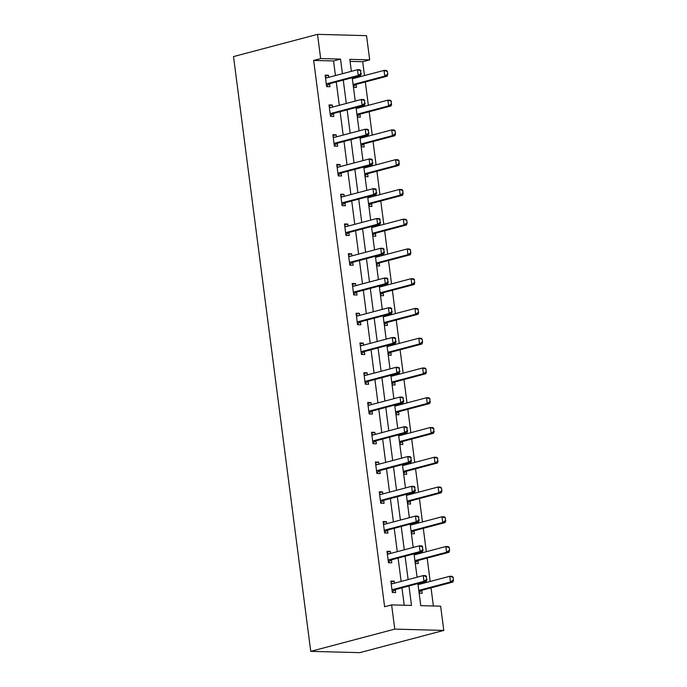 <?xml version="1.0" encoding="UTF-8"?>
<svg xmlns="http://www.w3.org/2000/svg" width="687" height="687" viewBox="0 0 687 687"><rect width="100%" height="100%" fill="white"/><g stroke="black" fill="none" stroke-linecap="round" stroke-linejoin="round"><path stroke-width="1.03" d="M417.902 583.606L420.77 605.659L440.642 606.192L443.793 630.417L359.782 652.65L310.756 651.353L233.511 56.583L317.514 34.35L320.666 58.575L313.658 60.43L384.617 606.75L391.616 604.895L411.496 605.419L408.971 585.968M317.514 34.35L366.54 35.647L369.692 59.872L349.812 59.348L351.366 71.336M364.488 75.579L362.684 61.718L369.692 59.872M433.377 605.994L431.024 587.849M430.191 581.451L427.159 558.093M426.326 551.695L423.286 528.329M422.462 521.94L419.422 498.573M418.598 492.184L415.558 468.817M414.733 462.428L411.693 439.062M410.869 432.664L407.829 409.306M407.005 402.908L403.965 379.542M403.132 373.153L400.1 349.786M399.267 343.397L396.236 320.03M395.403 313.633L392.371 290.275M391.538 283.877L388.507 260.51M387.674 254.121L384.643 230.755M383.81 224.366L380.778 200.999M379.945 194.61L376.914 171.243M376.081 164.846L373.05 141.488M372.217 135.09L369.185 111.723M368.352 105.334L365.321 81.968M362.684 61.718L350.078 61.392M353.444 87.335L356.45 87.412L356.064 84.458M355.231 78.026L355.093 76.961M357.317 117.091L360.314 117.168L359.936 114.214M359.095 107.782L358.957 106.717M361.182 146.846L364.179 146.924L363.801 143.969M362.959 137.537L362.822 136.481M365.046 176.602L368.043 176.688L367.665 173.734M366.824 167.302L366.686 166.237M368.91 206.366L371.907 206.444L371.53 203.489M370.688 197.057L370.551 195.993M372.775 236.122L375.772 236.199L375.394 233.245M374.552 226.813L374.415 225.748M376.639 265.878L379.636 265.955L379.258 263.001M378.425 256.569L378.279 255.504M380.504 295.633L383.509 295.711L383.123 292.765M382.29 286.324L382.144 285.268M384.368 325.389L387.374 325.475L386.987 322.521M386.154 316.089L386.017 315.024M388.232 355.153L391.238 355.231L390.851 352.276M390.018 345.844L389.881 344.78M392.097 384.909L395.102 384.986L394.716 382.032M393.883 375.6L393.745 374.535M395.961 414.665L398.967 414.742L398.58 411.788M397.747 405.356L397.61 404.291M399.825 444.42L402.831 444.506L402.445 441.552M401.612 435.12L401.474 434.055M403.69 474.185L406.695 474.262L406.309 471.308M405.476 464.876L405.339 463.811M407.554 503.94L410.56 504.018L410.173 501.063M409.34 494.631L409.203 493.567M411.419 533.696L414.424 533.773L414.038 530.819M413.205 524.387L413.067 523.322M415.283 563.452L418.289 563.529L417.902 560.583M417.069 554.143L416.932 553.087M419.147 593.207L422.153 593.293L421.766 590.339M420.933 583.907L420.796 582.842M404.231 605.23L401.964 587.823M401.139 581.434L398.099 558.067M397.275 551.67L394.235 528.312M393.411 521.914L390.371 498.556M389.538 492.158L386.506 468.792M385.673 462.403L382.642 439.036M381.809 432.647L378.777 409.28M377.944 402.883L374.913 379.525M374.08 373.127L371.049 349.76M370.216 343.371L367.184 320.005M366.351 313.615L363.32 290.249M362.487 283.851L359.456 260.493M358.623 254.096L355.591 230.738M354.758 224.34L351.727 200.973M350.894 194.584L347.862 171.218M347.029 164.828L343.998 141.462M343.165 135.064L340.125 111.706M339.301 105.309L336.261 81.942M335.436 75.553L333.538 60.954L313.658 60.43M328.73 77.33L328.463 75.269L325.149 75.184L326.634 86.622L329.949 86.708L329.571 83.762M332.594 107.086L332.328 105.025L329.013 104.939L330.507 116.386L333.813 116.472L333.435 113.518M336.458 136.842L336.192 134.781L332.877 134.695L334.371 146.142L337.678 146.228L337.3 143.274M340.323 166.597L340.056 164.536L336.75 164.451L338.236 175.898L341.542 175.984L341.164 173.03M344.187 196.353L343.921 194.301L340.615 194.206L342.1 205.653L345.406 205.739L345.029 202.785M348.06 226.117L347.785 224.056L344.479 223.971L345.965 235.409L349.271 235.504L348.893 232.55M351.924 255.873L351.65 253.812L348.343 253.726L349.829 265.173L353.144 265.259L352.757 262.305M355.789 285.629L355.514 283.568L352.208 283.482L353.693 294.929L357.008 295.015L356.622 292.061M359.653 315.385L359.387 313.324L356.072 313.238L357.558 324.685L360.873 324.771L360.486 321.817M363.517 345.149L363.251 343.088L359.936 343.002L361.422 354.44L364.737 354.526L364.35 351.581M367.382 374.904L367.116 372.843L363.801 372.758L365.286 384.205L368.601 384.291L368.215 381.337M371.246 404.66L370.98 402.599L367.665 402.513L369.151 413.96L372.466 414.046L372.079 411.092M375.111 434.416L374.844 432.355L371.53 432.269L373.015 443.716L376.33 443.802L375.944 440.848M378.975 464.172L378.709 462.119L375.394 462.025L376.88 473.472L380.194 473.558L379.808 470.604M382.839 493.936L382.573 491.875L379.258 491.789L380.744 503.228L384.059 503.322L383.672 500.368M386.704 523.692L386.438 521.631L383.123 521.545L384.608 532.992L387.923 533.078L387.537 530.124M390.568 553.447L390.302 551.386L386.987 551.3L388.473 562.747L391.788 562.833L391.401 559.879M394.432 583.203L394.166 581.142L390.851 581.056L392.337 592.503L395.652 592.589L395.265 589.635M391.616 604.895L394.767 629.12L310.756 651.353M394.767 629.12L443.793 630.417M352.199 77.725L355.239 101.092M356.064 107.481L359.103 130.848M359.928 137.245L362.968 160.603M363.792 167.001L366.832 190.368M367.657 196.757L370.697 220.123M371.521 226.512L374.561 249.879M375.394 256.277L378.425 279.635M379.258 286.032L382.29 309.39M383.123 315.788L386.154 339.155M386.987 345.544L390.018 368.91M390.851 375.3L393.883 398.666M394.716 405.064L397.747 428.422M398.58 434.819L401.612 458.186M402.445 464.575L405.476 487.942M406.309 494.331L409.34 517.697M410.173 524.095L413.205 547.453M414.038 553.851L417.069 577.209M342.435 73.698L340.537 59.099L320.666 58.575M408.138 579.579L405.098 556.212M404.274 549.823L401.234 526.457M400.409 520.059L397.369 496.701M396.545 490.303L393.505 466.945M392.681 460.548L389.641 437.181M388.816 430.792L385.776 407.425M384.943 401.036L381.912 377.67M381.079 371.272L378.048 347.914M377.215 341.516L374.183 318.15M373.35 311.761L370.319 288.394M369.486 282.005L366.454 258.638M365.621 252.241L362.59 228.883M361.757 222.485L358.726 199.127M357.893 192.729L354.861 169.363M354.028 162.974L350.997 139.607M350.164 133.218L347.133 109.851M346.3 103.454L343.268 80.096M333.538 60.954L340.537 59.099M325.269 76.111L328.463 75.269M329.142 105.867L332.328 105.025M333.006 135.631L336.192 134.781M336.87 165.387L340.056 164.536M340.735 195.142L343.921 194.301M344.599 224.898L347.785 224.056M348.464 254.654L351.65 253.812M352.328 284.418L355.514 283.568M356.192 314.174L359.387 313.324M360.057 343.929L363.251 343.088M363.921 373.685L367.116 372.843M367.785 403.441L370.98 402.599M371.65 433.205L374.844 432.355M375.514 462.961L378.709 462.119M379.379 492.716L382.573 491.875M383.243 522.472L386.438 521.631M387.107 552.236L390.302 551.386M390.972 581.992L394.166 581.142M360.89 73.543L360.52 70.684L360.89 73.543L358.262 75.433L360.649 75.493L329.846 83.642A1.941 1.426 -88.5 0 0 329.434 83.848L326.557 85.978M325.483 77.76L326.282 77.88A1.941 1.426 -88.5 0 0 326.419 77.897A1.941 1.426 -88.5 0 0 326.711 77.863L357.515 69.705L358.262 75.433L327.459 83.582A1.941 1.426 -88.5 0 0 327.046 83.788L326.334 84.312M360.52 70.684L357.515 69.705L359.902 69.773L360.915 70.692M325.44 77.433L327.244 77.717M360.649 75.493L361.285 73.552M353.333 86.468L355.935 84.544A1.941 1.426 91.5 0 1 356.347 84.346L387.142 76.188L384.763 76.128L384.016 70.409L353.212 78.558A1.941 1.426 91.5 0 1 352.92 78.593A1.941 1.426 91.5 0 1 352.783 78.584L352.302 78.507M353.745 78.421L352.259 78.181M387.013 71.379L384.016 70.409L386.403 70.469L387.416 71.388L387.786 74.256L387.416 71.388M353.118 84.802L353.547 84.484A1.941 1.426 91.5 0 1 353.96 84.278L384.763 76.128L387.391 74.239M387.786 74.256L387.142 76.188M364.754 103.299L364.385 100.439L364.754 103.299L362.126 105.188L364.514 105.248L333.71 113.407A1.941 1.426 -88.5 0 0 333.298 113.604L330.421 115.734M329.348 107.516L330.146 107.644A1.941 1.426 -88.5 0 0 330.284 107.653A1.941 1.426 -88.5 0 0 330.576 107.619L361.379 99.46L362.126 105.188L331.323 113.338A1.941 1.426 -88.5 0 0 330.911 113.544L330.207 114.068M364.385 100.439L361.379 99.46L363.767 99.529L364.78 100.448M329.305 107.189L331.108 107.481M364.514 105.248L365.149 103.308M368.618 133.055L368.249 130.195L368.618 133.055L365.991 134.944L368.378 135.004L337.575 143.162A1.941 1.426 -88.5 0 0 337.162 143.36L334.286 145.489M333.212 137.271L334.011 137.4A1.941 1.426 -88.5 0 0 334.148 137.409A1.941 1.426 -88.5 0 0 334.449 137.374L365.244 129.225L365.991 134.944L335.187 143.102A1.941 1.426 -88.5 0 0 334.775 143.3L334.071 143.823M368.249 130.195L365.244 129.225L367.631 129.285L368.644 130.204M333.178 136.945L334.973 137.237M368.378 135.004L369.013 133.072M357.197 116.223L359.799 114.308A1.941 1.426 91.5 0 1 360.211 114.102L391.015 105.953L388.627 105.884L387.88 100.165L357.077 108.314A1.941 1.426 91.5 0 1 356.785 108.348A1.941 1.426 91.5 0 1 356.647 108.34L356.167 108.263M357.609 108.177L356.124 107.936M390.886 101.135L387.88 100.165L390.268 100.225L391.281 101.152L391.255 104.003L391.281 101.152M356.982 114.557L357.412 114.24A1.941 1.426 91.5 0 1 357.824 114.042L388.627 105.884L391.255 104.003M391.65 104.012L391.015 105.953M361.061 145.979L363.663 144.064A1.941 1.426 91.5 0 1 364.076 143.858L394.879 135.708L392.492 135.64L391.745 129.92L360.941 138.078A1.941 1.426 91.5 0 1 360.649 138.113A1.941 1.426 91.5 0 1 360.512 138.096L360.031 138.018M361.474 137.932L359.988 137.701M394.75 130.899L391.745 129.92L394.132 129.98L395.145 130.908L395.514 133.767L395.145 130.908M360.847 144.313L361.276 143.995A1.941 1.426 91.5 0 1 361.688 143.798L392.492 135.64L395.119 133.759M395.514 133.767L394.879 135.708M372.483 162.819L372.114 159.951L372.483 162.819L369.855 164.7L372.242 164.768L341.439 172.918A1.941 1.426 -88.5 0 0 341.027 173.124L338.15 175.245M337.085 167.027L337.875 167.156A1.941 1.426 -88.5 0 0 338.013 167.164A1.941 1.426 -88.5 0 0 338.313 167.13L369.108 158.98L369.855 164.7L339.052 172.858A1.941 1.426 -88.5 0 0 338.639 173.055L337.935 173.579M372.114 159.951L369.108 158.98L371.495 159.04L372.509 159.968M337.042 166.701L338.837 166.993M372.242 164.768L372.878 162.828M376.347 192.575L375.978 189.715L376.347 192.575L373.719 194.464L376.107 194.524L345.303 202.674A1.941 1.426 -88.5 0 0 344.891 202.88L342.014 205.009M340.95 196.783L341.74 196.911A1.941 1.426 -88.5 0 0 341.877 196.929A1.941 1.426 -88.5 0 0 342.178 196.894L372.972 188.736L373.719 194.464L342.916 202.613A1.941 1.426 -88.5 0 0 342.504 202.811L341.8 203.335M375.978 189.715L372.972 188.736L375.36 188.796L376.373 189.724M340.907 196.465L342.71 196.748M376.107 194.524L376.742 192.583M380.212 222.33L379.842 219.471L380.212 222.33L377.584 224.22L379.971 224.28L349.168 232.438A1.941 1.426 -88.5 0 0 348.756 232.635L345.879 234.765M344.814 226.547L345.604 226.667A1.941 1.426 -88.5 0 0 345.741 226.684A1.941 1.426 -88.5 0 0 346.042 226.65L376.845 218.492L377.584 224.22L346.78 232.369A1.941 1.426 -88.5 0 0 346.368 232.575L345.664 233.099M379.842 219.471L376.845 218.492L379.224 218.56L380.237 219.479M344.771 226.221L346.574 226.504M379.971 224.28L380.607 222.339M364.934 175.735L367.528 173.82A1.941 1.426 91.5 0 1 367.94 173.613L398.743 165.464L396.356 165.404L395.609 159.676L364.814 167.834A1.941 1.426 91.5 0 1 364.514 167.868A1.941 1.426 91.5 0 1 364.376 167.851L363.895 167.783M365.338 167.688L363.852 167.456M398.615 160.655L395.609 159.676L397.996 159.745L399.01 160.664L398.984 163.515L399.01 160.664M364.711 174.069L365.14 173.759A1.941 1.426 91.5 0 1 365.553 173.553L396.356 165.404L398.984 163.515M399.379 163.523L398.743 165.464M368.799 205.499L371.392 203.575A1.941 1.426 91.5 0 1 371.804 203.378L402.608 195.22L400.22 195.16L399.473 189.44L368.679 197.59A1.941 1.426 91.5 0 1 368.378 197.624A1.941 1.426 91.5 0 1 368.241 197.616L367.76 197.538M369.202 197.452L367.717 197.212M402.479 190.411L399.473 189.44L401.861 189.5L402.874 190.419L402.848 193.27L402.874 190.419M368.575 203.833L369.005 203.515A1.941 1.426 91.5 0 1 369.417 203.309L400.22 195.16L402.848 193.27M403.243 193.279L402.608 195.22M372.663 235.255L375.257 233.331A1.941 1.426 91.5 0 1 375.669 233.133L406.472 224.975L404.085 224.915L403.338 219.196L372.543 227.345A1.941 1.426 91.5 0 1 372.242 227.38A1.941 1.426 91.5 0 1 372.105 227.371L371.624 227.294M373.075 227.208L371.581 226.968M406.343 220.166L403.338 219.196L405.725 219.256L406.738 220.175L407.108 223.043L406.738 220.175M372.44 233.589L372.869 233.271A1.941 1.426 91.5 0 1 373.281 233.073L404.085 224.915L406.713 223.026M407.108 223.043L406.472 224.975M376.528 265.01L379.121 263.095A1.941 1.426 91.5 0 1 379.533 262.889L410.337 254.74L407.949 254.671L407.202 248.952L376.407 257.101A1.941 1.426 91.5 0 1 376.107 257.144A1.941 1.426 91.5 0 1 375.969 257.127L375.488 257.05M376.94 256.964L375.445 256.723M410.208 249.922L407.202 248.952L409.589 249.012L410.603 249.939L410.577 252.79L410.603 249.939M376.304 263.344L376.734 263.027A1.941 1.426 91.5 0 1 377.146 262.829L407.949 254.671L410.577 252.79M410.972 252.799L410.337 254.74M380.392 294.766L382.985 292.851A1.941 1.426 91.5 0 1 383.398 292.645L414.201 284.495L411.814 284.435L411.075 278.707L380.272 286.865A1.941 1.426 91.5 0 1 379.971 286.9A1.941 1.426 91.5 0 1 379.834 286.883L379.353 286.805M380.804 286.719L379.31 286.488M414.072 279.686L411.075 278.707L413.454 278.767L414.467 279.695L414.441 282.546L414.467 279.695M380.177 293.1L380.598 292.791A1.941 1.426 91.5 0 1 381.01 292.585L411.814 284.435L414.441 282.546M414.836 282.555L414.201 284.495M384.256 324.53L386.85 322.607A1.941 1.426 91.5 0 1 387.262 322.409L418.065 314.251L415.678 314.191L414.939 308.463L384.136 316.621A1.941 1.426 91.5 0 1 383.835 316.655A1.941 1.426 91.5 0 1 383.698 316.638L383.217 316.57M384.668 316.475L383.174 316.243M417.936 309.442L414.939 308.463L417.318 308.532L418.331 309.451L418.306 312.302L418.331 309.451M384.042 322.864L384.462 322.547A1.941 1.426 91.5 0 1 384.875 322.34L415.678 314.191L418.306 312.302M418.701 312.31L418.065 314.251M388.121 354.286L390.714 352.362A1.941 1.426 91.5 0 1 391.126 352.165L421.93 344.007L419.542 343.947L418.804 338.227L388 346.377A1.941 1.426 91.5 0 1 387.7 346.411A1.941 1.426 91.5 0 1 387.562 346.403L387.082 346.325M388.533 346.239L387.047 345.999M421.801 339.198L418.804 338.227L421.183 338.287L422.196 339.206L422.574 342.074L422.196 339.206M387.906 352.62L388.327 352.302A1.941 1.426 91.5 0 1 388.739 352.096L419.542 343.947L422.17 342.057M422.574 342.074L421.93 344.007M391.985 384.042L394.578 382.127A1.941 1.426 91.5 0 1 394.991 381.92L425.794 373.771L423.407 373.702L422.668 367.983L391.865 376.132A1.941 1.426 91.5 0 1 391.564 376.167A1.941 1.426 91.5 0 1 391.427 376.158L390.955 376.081M392.397 375.995L390.912 375.755M425.665 368.953L422.668 367.983L425.047 368.043L426.06 368.971L426.034 371.822L426.06 368.971M391.77 382.376L392.191 382.058A1.941 1.426 91.5 0 1 392.603 381.86L423.407 373.702L426.034 371.822M426.438 371.83L425.794 373.771M395.849 413.797L398.443 411.882A1.941 1.426 91.5 0 1 398.855 411.676L429.658 403.527L427.271 403.458L426.533 397.739L395.729 405.897A1.941 1.426 91.5 0 1 395.429 405.931A1.941 1.426 91.5 0 1 395.291 405.914L394.819 405.837M396.262 405.751L394.776 405.519M429.53 398.718L426.533 397.739L428.911 397.799L429.925 398.726L429.899 401.577L429.925 398.726M395.635 412.131L396.055 411.814A1.941 1.426 91.5 0 1 396.468 411.616L427.271 403.458L429.899 401.577M430.302 401.586L429.658 403.527M399.714 443.553L402.307 441.638A1.941 1.426 91.5 0 1 402.719 441.432L433.523 433.282L431.135 433.222L430.397 427.494L399.594 435.652A1.941 1.426 91.5 0 1 399.293 435.687A1.941 1.426 91.5 0 1 399.156 435.67L398.683 435.592M400.126 435.506L398.64 435.275M433.394 428.473L430.397 427.494L432.784 427.563L433.789 428.482L433.763 431.333L433.789 428.482M399.499 441.887L399.92 441.578A1.941 1.426 91.5 0 1 400.341 441.372L431.135 433.222L433.763 431.333M434.167 431.342L433.523 433.282M403.578 473.317L406.172 471.394A1.941 1.426 91.5 0 1 406.584 471.196L437.387 463.038L435 462.978L434.261 457.25L403.458 465.408A1.941 1.426 91.5 0 1 403.157 465.442A1.941 1.426 91.5 0 1 403.02 465.434L402.548 465.357M403.99 465.271L402.505 465.03M437.258 458.229L434.261 457.25L436.649 457.319L437.653 458.238L437.628 461.089L437.653 458.238M403.363 471.651L403.793 471.334A1.941 1.426 91.5 0 1 404.205 471.127L435 462.978L437.628 461.089M438.031 461.097L437.387 463.038M407.443 503.073L410.036 501.149A1.941 1.426 91.5 0 1 410.448 500.952L441.252 492.794L438.864 492.734L438.126 487.014L407.322 495.164A1.941 1.426 91.5 0 1 407.022 495.198A1.941 1.426 91.5 0 1 406.884 495.19L406.412 495.112M407.855 495.026L406.369 494.786M441.123 487.985L438.126 487.014L440.513 487.074L441.526 487.993L441.896 490.862L441.526 487.993M407.228 501.407L407.657 501.089A1.941 1.426 91.5 0 1 408.069 500.892L438.864 492.734L441.501 490.844M441.896 490.862L441.252 492.794M411.307 532.829L413.9 530.914A1.941 1.426 91.5 0 1 414.313 530.707L445.116 522.558L442.737 522.489L441.99 516.77L411.187 524.92A1.941 1.426 91.5 0 1 410.886 524.962A1.941 1.426 91.5 0 1 410.749 524.945L410.276 524.868M411.719 524.782L410.233 524.542M444.987 517.74L441.99 516.77L444.377 516.83L445.391 517.758L445.365 520.609L445.391 517.758M411.092 531.163L411.522 530.845A1.941 1.426 91.5 0 1 411.934 530.647L442.737 522.489L445.365 520.609M445.76 520.617L445.116 522.558M415.171 562.584L417.765 560.669A1.941 1.426 91.5 0 1 418.177 560.463L448.98 552.314L446.602 552.254L445.854 546.526L415.051 554.684A1.941 1.426 91.5 0 1 414.75 554.718A1.941 1.426 91.5 0 1 414.613 554.701L414.141 554.624M415.583 554.538L414.098 554.306M448.851 547.505L445.854 546.526L448.242 546.586L449.255 547.513L449.624 550.373L449.255 547.513M414.957 560.918L415.386 560.609A1.941 1.426 91.5 0 1 415.798 560.403L446.602 552.254L449.229 550.364M449.624 550.373L448.98 552.314M384.076 252.086L383.707 249.226L384.076 252.086L381.448 253.975L383.835 254.035L353.032 262.194A1.941 1.426 -88.5 0 0 352.62 262.391L349.743 264.521M348.678 256.303L349.468 256.431A1.941 1.426 -88.5 0 0 349.606 256.44A1.941 1.426 -88.5 0 0 349.906 256.406L380.71 248.256L381.448 253.975L350.645 262.125A1.941 1.426 -88.5 0 0 350.233 262.331L349.528 262.855M383.707 249.226L380.71 248.256L383.088 248.316L384.102 249.235M348.635 255.976L350.439 256.268M383.835 254.035L384.471 252.103M387.94 281.85L387.571 278.982L387.94 281.85L385.313 283.731L387.7 283.791L356.897 291.949A1.941 1.426 -88.5 0 0 356.484 292.147L353.607 294.276M352.543 286.058L353.333 286.187A1.941 1.426 -88.5 0 0 353.47 286.196A1.941 1.426 -88.5 0 0 353.771 286.161L384.574 278.012L385.313 283.731L354.509 291.889A1.941 1.426 -88.5 0 0 354.097 292.087L353.393 292.61M387.571 278.982L384.574 278.012L386.953 278.072L387.966 278.999M352.5 285.732L354.303 286.024M387.7 283.791L388.335 281.859M391.805 311.606L391.435 308.746L391.805 311.606L389.177 313.487L391.564 313.555L360.761 321.705A1.941 1.426 -88.5 0 0 360.349 321.911L357.472 324.032M356.407 315.814L357.197 315.943A1.941 1.426 -88.5 0 0 357.334 315.96A1.941 1.426 -88.5 0 0 357.635 315.917L388.438 307.767L389.177 313.487L358.374 321.645A1.941 1.426 -88.5 0 0 357.961 321.842L357.257 322.366M391.435 308.746L388.438 307.767L390.817 307.828L391.83 308.755M356.364 315.496L358.167 315.78M391.564 313.555L392.208 311.615M395.669 341.362L395.3 338.502L395.669 341.362L393.041 343.251L395.429 343.311L364.625 351.461A1.941 1.426 -88.5 0 0 364.213 351.667L361.336 353.796M360.271 345.578L361.061 345.698A1.941 1.426 -88.5 0 0 361.199 345.716A1.941 1.426 -88.5 0 0 361.499 345.681L392.303 337.523L393.041 343.251L362.238 351.401A1.941 1.426 -88.5 0 0 361.826 351.607L361.122 352.13M395.3 338.502L392.303 337.523L394.682 337.592L395.695 338.511M360.228 345.252L362.032 345.535M395.429 343.311L396.073 341.37M399.533 371.117L399.164 368.258L399.533 371.117L396.906 373.007L399.293 373.067L368.49 381.225A1.941 1.426 -88.5 0 0 368.077 381.422L365.201 383.552M364.136 375.334L364.926 375.463A1.941 1.426 -88.5 0 0 365.063 375.471A1.941 1.426 -88.5 0 0 365.364 375.437L396.167 367.279L396.906 373.007L366.111 381.156A1.941 1.426 -88.5 0 0 365.69 381.362L364.986 381.886M399.164 368.258L396.167 367.279L398.554 367.347L399.559 368.266M364.093 375.008L365.896 375.3M399.293 373.067L399.937 371.126M403.398 400.873L403.029 398.013L403.398 400.873L400.77 402.762L403.157 402.822L372.354 410.981A1.941 1.426 -88.5 0 0 371.942 411.178L369.065 413.308M368 405.09L368.79 405.218A1.941 1.426 -88.5 0 0 368.928 405.227A1.941 1.426 -88.5 0 0 369.228 405.193L400.032 397.043L400.77 402.762L369.975 410.92A1.941 1.426 -88.5 0 0 369.563 411.118L368.85 411.642M403.029 398.013L400.032 397.043L402.419 397.103L403.424 398.022M367.957 404.763L369.761 405.055M403.157 402.822L403.801 400.89M407.262 430.637L406.893 427.769L407.262 430.637L404.634 432.518L407.022 432.587L376.218 440.736A1.941 1.426 -88.5 0 0 375.806 440.942L372.929 443.063M371.865 434.845L372.655 434.974A1.941 1.426 -88.5 0 0 372.792 434.983A1.941 1.426 -88.5 0 0 373.093 434.948L403.896 426.799L404.634 432.518L373.84 440.676A1.941 1.426 -88.5 0 0 373.427 440.874L372.715 441.397M406.893 427.769L403.896 426.799L406.283 426.859L407.288 427.786M371.822 434.519L373.625 434.811M407.022 432.587L407.666 430.646M411.135 460.393L410.757 457.533L411.135 460.393L408.499 462.274L410.886 462.342L380.083 470.492A1.941 1.426 -88.5 0 0 379.671 470.698L376.794 472.828M375.729 464.601L376.519 464.73A1.941 1.426 -88.5 0 0 376.656 464.747A1.941 1.426 -88.5 0 0 376.957 464.713L407.76 456.554L408.499 462.274L377.704 470.432A1.941 1.426 -88.5 0 0 377.292 470.629L376.579 471.153M410.757 457.533L407.76 456.554L410.148 456.615L411.161 457.542M375.686 464.283L377.489 464.567M410.886 462.342L411.53 460.402M415 490.149L414.622 487.289L415 490.149L412.372 492.038L414.75 492.098L383.947 500.256A1.941 1.426 -88.5 0 0 383.535 500.454L380.658 502.583M379.593 494.365L380.383 494.485A1.941 1.426 -88.5 0 0 380.521 494.503A1.941 1.426 -88.5 0 0 380.821 494.468L411.625 486.31L412.372 492.038L381.568 500.188A1.941 1.426 -88.5 0 0 381.156 500.394L380.443 500.917M414.622 487.289L411.625 486.31L414.012 486.379L415.025 487.298M379.55 494.039L381.354 494.322M414.75 492.098L415.395 490.157M418.864 519.904L418.486 517.045L418.864 519.904L416.236 521.794L418.615 521.854L387.82 530.012A1.941 1.426 -88.5 0 0 387.399 530.209L384.522 532.339M383.458 524.121L384.248 524.25A1.941 1.426 -88.5 0 0 384.385 524.258A1.941 1.426 -88.5 0 0 384.686 524.224L415.489 516.074L416.236 521.794L385.433 529.943A1.941 1.426 -88.5 0 0 385.021 530.149L384.308 530.673M418.486 517.045L415.489 516.074L417.876 516.135L418.89 517.053M383.415 523.795L385.218 524.087M418.615 521.854L419.259 519.922M422.728 549.669L422.35 546.8L422.728 549.669L420.101 551.549L422.479 551.609L391.684 559.768A1.941 1.426 -88.5 0 0 391.272 559.965L388.395 562.095M387.322 553.877L388.121 554.005A1.941 1.426 -88.5 0 0 388.249 554.014A1.941 1.426 -88.5 0 0 388.55 553.98L419.353 545.83L420.101 551.549L389.297 559.707A1.941 1.426 -88.5 0 0 388.885 559.905L388.172 560.429M422.35 546.8L419.353 545.83L421.741 545.89L422.754 546.818M387.279 553.55L389.082 553.842M422.479 551.609L423.123 549.677M426.593 579.424L426.215 576.565L426.593 579.424L423.965 581.305L426.344 581.374L395.549 589.523A1.941 1.426 -88.5 0 0 395.137 589.729L392.26 591.851M391.186 583.632L391.985 583.761A1.941 1.426 -88.5 0 0 392.122 583.778A1.941 1.426 -88.5 0 0 392.414 583.735L423.218 575.586L423.965 581.305L393.162 589.463A1.941 1.426 -88.5 0 0 392.749 589.661L392.037 590.185M426.215 576.565L423.218 575.586L425.605 575.646L426.618 576.573M391.143 583.315L392.947 583.598M426.344 581.374L426.988 579.433M419.036 592.349L421.638 590.425A1.941 1.426 91.5 0 1 422.05 590.227L452.845 582.069L450.466 582.009L449.719 576.281L418.915 584.439A1.941 1.426 91.5 0 1 418.615 584.474A1.941 1.426 91.5 0 1 418.486 584.457L418.005 584.388M419.448 584.293L417.962 584.062M452.716 577.26L449.719 576.281L452.106 576.35L453.119 577.269L453.489 580.129L453.119 577.269M418.821 590.683L419.25 590.365A1.941 1.426 91.5 0 1 419.663 590.159L450.466 582.009L453.094 580.12M453.489 580.129L452.845 582.069M327.046 83.788L329.434 83.848M327.459 83.582L329.846 83.642M356.347 84.346L353.96 84.278M355.935 84.544L353.547 84.484M330.911 113.544L333.298 113.604M331.323 113.338L333.71 113.407M334.775 143.3L337.162 143.36M335.187 143.102L337.575 143.162M360.211 114.102L357.824 114.042M359.799 114.308L357.412 114.24M364.076 143.858L361.688 143.798M363.663 144.064L361.276 143.995M338.639 173.055L341.027 173.124M339.052 172.858L341.439 172.918M342.504 202.811L344.891 202.88M342.916 202.613L345.303 202.674M346.368 232.575L348.756 232.635M346.78 232.369L349.168 232.438M367.94 173.613L365.553 173.553M367.528 173.82L365.14 173.759M371.804 203.378L369.417 203.309M371.392 203.575L369.005 203.515M375.669 233.133L373.281 233.073M375.257 233.331L372.869 233.271M379.533 262.889L377.146 262.829M379.121 263.095L376.734 263.027M383.398 292.645L381.01 292.585M382.985 292.851L380.598 292.791M387.262 322.409L384.875 322.34M386.85 322.607L384.462 322.547M391.126 352.165L388.739 352.096M390.714 352.362L388.327 352.302M394.991 381.92L392.603 381.86M394.578 382.127L392.191 382.058M398.855 411.676L396.468 411.616M398.443 411.882L396.055 411.814M402.719 441.432L400.341 441.372M402.307 441.638L399.92 441.578M406.584 471.196L404.205 471.127M406.172 471.394L403.793 471.334M410.448 500.952L408.069 500.892M410.036 501.149L407.657 501.089M414.313 530.707L411.934 530.647M413.9 530.914L411.522 530.845M418.177 560.463L415.798 560.403M417.765 560.669L415.386 560.609M350.233 262.331L352.62 262.391M350.645 262.125L353.032 262.194M354.097 292.087L356.484 292.147M354.509 291.889L356.897 291.949M357.961 321.842L360.349 321.911M358.374 321.645L360.761 321.705M361.826 351.607L364.213 351.667M362.238 351.401L364.625 351.461M365.69 381.362L368.077 381.422M366.111 381.156L368.49 381.225M369.563 411.118L371.942 411.178M369.975 410.92L372.354 410.981M373.427 440.874L375.806 440.942M373.84 440.676L376.218 440.736M377.292 470.629L379.671 470.698M377.704 470.432L380.083 470.492M381.156 500.394L383.535 500.454M381.568 500.188L383.947 500.256M385.021 530.149L387.399 530.209M385.433 529.943L387.82 530.012M388.885 559.905L391.272 559.965M389.297 559.707L391.684 559.768M392.749 589.661L395.137 589.729M393.162 589.463L395.549 589.523M422.05 590.227L419.663 590.159M421.638 590.425L419.25 590.365"/></g></svg>
